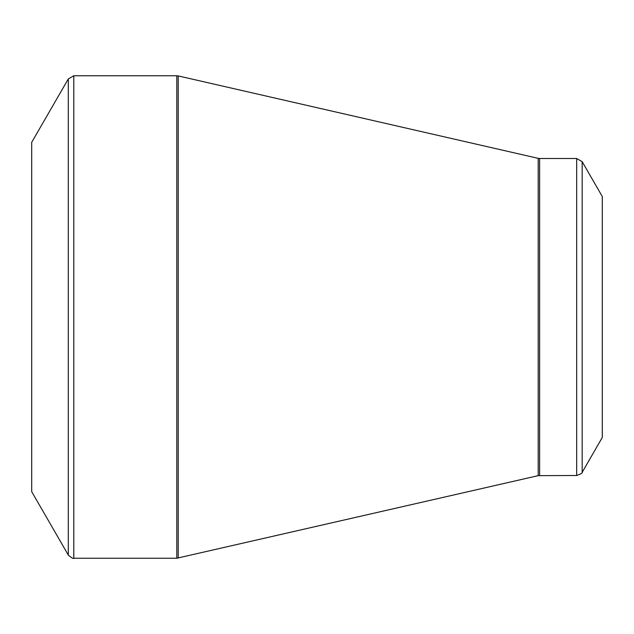 <?xml version="1.0" encoding="UTF-8"?>
<svg xmlns="http://www.w3.org/2000/svg" width="634" height="634" viewBox="0 0 634 634"><rect width="100%" height="100%" fill="white"/><g stroke="black" fill="none" stroke-linecap="round" stroke-linejoin="round"><path stroke-width="0.95" d="M68.306 555.067L31.7 491.667L31.7 142.333L68.306 78.933L73.798 75.763L73.798 558.237C73.655 559.077 71.824 558.023 68.306 555.067L68.306 78.933M576.678 475.5L576.678 158.5L582.171 161.67L602.3 196.54L602.3 437.46L582.171 472.33C582.828 472.869 580.998 473.931 576.678 475.5L538.203 475.659L176.807 558.237L176.807 75.763L73.798 75.763M176.807 75.763L178.217 75.921L178.217 558.079M538.203 475.659L538.203 158.341L178.217 75.921M576.678 158.5L539.613 158.5L539.613 475.5M582.171 161.67L582.171 472.33M176.807 558.237L73.798 558.237M539.613 158.5L538.203 158.341"/></g></svg>
